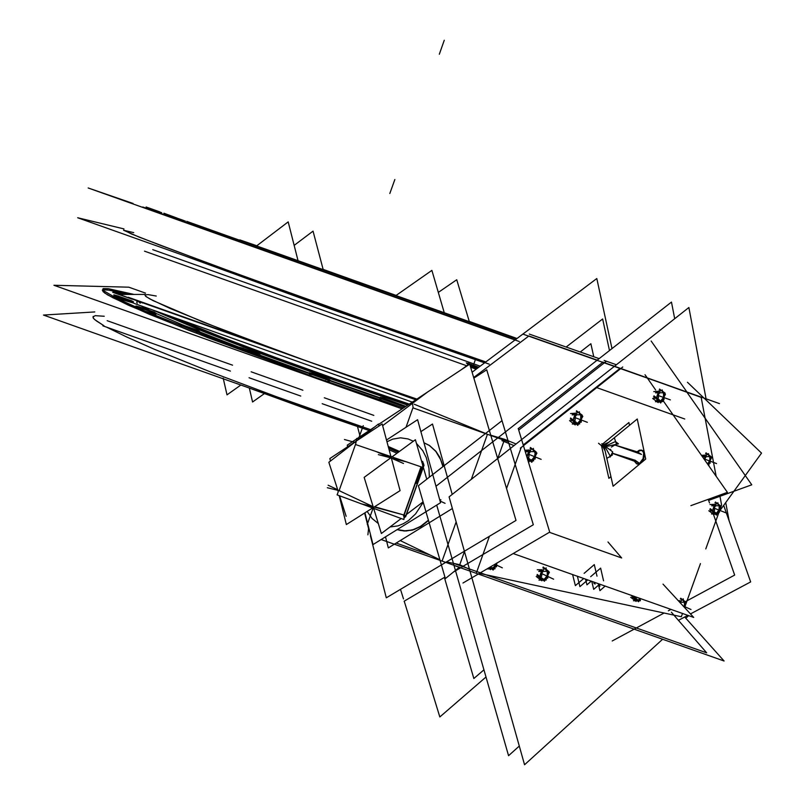 <?xml version="1.0" encoding="UTF-8"?>
<svg xmlns="http://www.w3.org/2000/svg" width="805" height="805" viewBox="0 0 805 805"><rect width="100%" height="100%" fill="white"/><g stroke="black" fill="none" stroke-linecap="round" stroke-linejoin="round"><path stroke-width="1.21" d="M142.767 206.945L515.16 339.891L142.767 206.945M133.741 232.595L123.578 230.26L139.305 237.163L212.349 264.775L328.631 306.866L485.848 361.918L385.243 326.941L240.333 275.028L160.416 245.364L131.416 233.943L123.628 230.009M468.218 364.635L461.436 369.606L468.218 364.635M156.23 296.079L148.231 294.6L144.83 294.801L146.339 296.783L152.95 300.557L202.92 322.02L288.794 354.562L354.592 377.968L416.92 399.049L306.534 360.982L227.191 331.519L170.207 308.516L149.931 298.967L145.544 296.17L144.95 294.711M370.602 429.679L276.346 396.694L209.682 371.608L154.399 349.239L126.476 336.923L106.773 327.233L126.476 336.923L154.399 349.239L209.682 371.608L276.346 396.694L370.602 429.679M104.288 316.244L95.221 315.681L92.937 316.939L93.692 318.599L96.348 320.933L103.956 325.693L94.779 319.676L93.209 317.925L93.249 316.345M102.547 289.941L103.03 291.662L107.457 294.781L128.398 305.186L188.692 330.271L307.641 374.738L403.506 407.924L323.64 380.433L207.861 337.748L148.995 314.141L113.062 297.85L104.559 292.909L102.336 290.182L106.079 289.599L129.716 294.449L111.452 290.313L102.809 289.8M240.323 348.726L242.214 349.269L240.323 348.726M309.512 374.033L312.119 374.738L309.512 374.033M379.769 398.515L382.918 399.23L379.749 398.555M132.05 299.128L112.7 292.346L132.06 299.098M133.278 303.002L113.253 295.999L122.964 299.923L133.288 302.972M155.939 314.373L144.93 311.082L155.959 314.332M135.894 307.178L139.386 308.134L135.894 307.178M199.419 332.616L196.531 331.982L199.429 332.576M180.099 325.502L182.292 326.136L180.099 325.502M382.536 397.801L405.861 406.364L397.459 403.959M380.041 397.75L330.402 380.614L380.041 397.75M308.979 373.007L260.096 355.156L308.979 373.007M238.924 347.176L199.68 331.881L238.924 347.176M182.604 324.928L156.24 313.517L182.604 324.928M149.126 310.146L140.855 305.759L149.126 310.146M137.212 303.143L136.639 302.106L137.403 301.543M407.672 405.167L322.111 375.865L257.459 352.338L201.844 330.905L152.769 309.985L201.844 330.905L257.459 352.338L322.111 375.865L407.672 405.167M140.11 303.042L138.681 301.644L140.11 303.042M142.415 302.962L141.73 302.499M169.02 315.761L222.432 337.416L275.36 357.38L333.683 378.36L409.252 404.12L333.683 378.36L275.36 357.38L222.432 337.416L169.02 315.761M634.39 461.185L636.574 463.781L634.39 461.185M636.725 463.821L639.734 463.086L643.125 458.528L643.718 452.893L641.998 450.297L643.718 452.893L643.125 458.528L639.734 463.086L636.725 463.821M641.615 450.126L639.321 450.237L637.077 451.847L614.869 444.934M683.908 601.094L683.485 600.52L683.908 601.094M255.135 245.394L491.734 329.617L491.543 330.141M476.178 324.707L476.369 324.153L516.931 338.563M517.011 338.502L469.214 321.437M396.201 295.415L323.087 269.383M256.735 245.777L239.779 239.92M132.986 203.444L88.148 187.978L519.366 341.511M186.77 221.345L516.367 338.986L515.764 338.774L515.442 339.68M185.059 255.99L330.392 308.868L484.63 362.834M124.02 228.902L77.683 217.793L489.239 364.202M291.169 258.858L277.061 253.806M275.26 253.183L289.367 258.224M361.938 284.064L347.197 278.812M345.456 278.188L360.197 283.441M433.02 309.362L417.835 303.928M416.155 303.344L431.359 308.758M176.999 218.085L165.558 213.858M163.918 213.265L175.349 217.501M159.541 211.816L147.808 207.579M146.087 206.976L157.82 211.202M161.735 212.671L149.579 208.274M147.798 207.65L159.954 212.037M185.452 221.154L172.713 216.585M170.902 215.941L183.631 220.5M229.928 237.032L216.525 232.232M214.704 231.588L228.117 236.358M493.636 330.915L481.259 326.478M479.679 325.924L492.066 330.342M145.051 294.419L119.12 294.469L415.752 399.823M373.782 415.34L324.304 397.781M302.891 390.184L251.16 371.819M232.504 365.198L107.146 320.712M371.689 421.236L322.211 403.677M300.798 396.08L249.067 377.726M230.421 371.105L102.788 325.814M94.789 311.968L43.52 315.037L369.243 430.584M134.002 294.439L108.343 288.723L103.463 288.623L102.929 288.844L103.422 290.555L116.373 298.192L145.464 311.304L216.273 339.619L276.618 362.159L404.865 407.028M246.984 387.215L307.671 409.322L368.982 430.494M145.504 293.131L128.8 287.194L53.975 285.292L402.057 408.88M241.772 347.82L258.133 353.606L260.075 354.774L255.598 353.596M257.419 354.14L240.997 348.334L239.055 347.166L243.593 348.364M311.706 373.299L329.325 379.638L330.332 380.393L326.156 379.306L325.955 379.88M327.927 379.829L311.253 373.923L309.14 372.725L313.477 373.822M399.149 404.462L382.415 398.525L380.252 397.308L384.237 398.304M116.151 292.004L123.588 294.459M120.81 294.469L113.183 291.41L117.892 292.547M116.826 295.626L131.768 300.889L133.499 301.905L128.76 300.607M130.561 301.161L115.558 295.878L113.827 294.861L118.627 296.18M138.913 306.725L154.379 312.179L156.009 313.226L151.39 311.948M153.232 312.511L137.695 307.037L135.904 305.97L140.744 307.289M181.829 324.697L197.789 330.332L199.66 331.449L194.961 330.201M196.812 330.764L180.793 325.109L178.921 323.992L183.681 325.26M169.432 315.902L222.894 337.557L275.753 357.49L333.924 378.41L409.292 404.1M138.4 301.312L140.432 303.032M155.778 311.052L206.342 332.304L261.534 353.455L324.787 376.418L408.065 404.905M466.347 362.824L468.51 364.927M477.194 368.428L470.261 365.963M416.165 399.552L379.678 386.591M268.266 347.025L128.277 297.297M476.188 369.173L470.623 367.191M467.021 365.913L144.508 251.21M133.851 303.264L412.251 402.138M357.541 426.63L360.137 436.612M294.177 245.334L313.085 231.176L323.157 269.635M152.729 249.671L480.213 366.154M256.564 245.897L288.19 221.878L298.102 260.709M438.323 292.457L456.717 279.697L469.265 321.638M395.99 295.566L431.842 270.339L444.269 312.743M223.186 378.199L226.96 394.873L240.937 384.941M249.349 388.101L252.579 401.957L264.382 393.675M404.08 601.234L444.924 577.054L404.08 601.234M453.386 572.043L460.742 567.686L453.386 572.043M461.949 566.972L533.262 524.759L486.743 369.767L473.883 378.199L486.743 369.767L533.262 524.759L461.949 566.972M518.722 430.021L606.366 361.204M599.131 358.658L529.277 334.045M702.664 397.66L522.858 334.105M709.426 500.147L751.779 484.781L687.098 392.397M687.017 392.287L651.165 341.058M685.216 601.707L734.683 575.102L713.431 514.254M709.487 502.974L708.35 499.714M670.967 609.365L668.301 610.794M664.125 613.038L612.192 640.961M671.37 612.202L706.649 652.875L453.718 563.389M430.081 555.027L396.221 543.043M674.731 318.689L671.501 302.056L435.988 486.26L671.501 302.056L674.731 318.689M519.285 746.084L508.559 755.734L436.702 505.148L508.559 755.734L519.285 746.084M662.988 584.098L693.719 617.415L513.218 553.508M684.763 418.962L596.726 387.628M690.921 505.631L727.418 492.348L662.746 400.035M655.723 390.012L647.411 378.139M647.311 377.998L645.057 374.768M609.506 350.547L602.653 318.991L566.157 347.036M483.926 669.83L473.803 678.545L444.35 577.396M611.951 348.635L596.797 278.54L472.112 372.232M485.989 677.025L439.802 716.963L404.17 601.174M403.466 598.9L400.538 589.351M366.778 520L364.615 513.067M382.667 425.614L428.31 391.532M462.261 568.229L381.168 539.531M367.905 534.842L368.73 527.647M378.602 424.396L469.718 364.132L515.965 520.433L386.309 597.843L370.421 535.738M368.62 528.684L364.635 513.147M347.659 446.805L347.237 445.135L356.645 438.916M357.189 438.554L374.245 427.274M507.593 441.482L413.136 407.934L412.291 402.49M458.709 567.696L445.376 578.594L418.348 485.727L501.746 420.924M642.682 450.569L639.764 450.599L637.218 452.742M613.088 486.25L604.032 446.131L637.248 419.023L645.751 459.011L613.088 486.25M611.367 447.037L615.563 444.511M614.497 438.302L616.378 444.018M637.802 452.068L641.484 454.473L614.255 444.793M610.935 476.691L608.872 478.401L601.325 445.064M629.53 425.322L628.926 422.555L602.452 444.139M607.423 458.005L612.434 454.996L611.931 453.446M610.562 449.271L611.005 450.619M610.099 457.17L612.696 451.897L601.858 443.686M598.538 443.223L603.307 447.167L618.411 443.897L615.584 441.603M634.843 460.098L638.546 462.664L612.031 453.235M635.065 461.426L636.161 463.408L637.802 464.153M636.745 463.831L640.247 463.469L643.829 458.719L644.312 452.823L643.155 450.901L641.635 450.237M662.616 639.281L524.538 764.75L449.059 496.856L688.869 307.53L706.116 398.837M685.769 618.24L688.647 615.624M729.25 521.318L725.708 502.562M706.408 400.387L706.166 399.099M684.713 617.053L724.077 661.036L455.308 565.945M678.464 620.373L687.893 615.352M690.519 613.953L750.642 581.924L723.645 505.419M719.539 511.084L761.48 453.094L704.456 398.515M687.49 382.274L704.013 398.093M701.115 397.348L716.138 476.238L701.115 397.348L620.876 368.499L719.469 403.597L602.653 361.998M501.897 440.607L514.013 445.578M604.153 360.419L616.399 364.735M520.322 448.164L622.778 366.989M462.945 582.971L549.745 532.095L518.239 428.431M605.199 586.08L599.926 590.659L598.256 583.615M583.706 578.463L575.334 585.658L572.758 575.203L573.271 574.77M587.751 579.902L579.902 586.664L577.366 576.219M591.252 581.14L586.926 584.873L585.527 579.107M596.998 576.189L594.251 564.647L584.128 573.331M599.685 584.128L593.667 589.341L591.735 581.311M603.579 580.757L600.59 568.139L590.629 576.722M659.537 388.986L665.091 393.132L664.206 394.832M663.461 397.539L663.914 394.42L662.616 392.045M663.873 392.88L663.622 392.276M664.306 393.182L663.914 399.934L662.404 400.055M659.023 400.971L661.418 400.447L663.531 397.348M655.471 401.705L662.656 401.584L662.384 399.944M659.054 400.93L660.814 400.82M657.594 400.045L657.615 401.041L659.416 401.745M653.952 395.869L659.516 400.025L658.188 402.601L656.95 401.685M652.644 398.455L655.26 400.417M657.625 398.083L657.665 398.636M657.846 395.346L657.242 395.124L656.719 397.388M656.8 399.3L657.202 400.447L657.715 400.155M653.398 398.415L658.42 398.012L658.812 391.24L653.801 391.653M659.798 392.81L658.631 394.299M659.999 391.451L657.776 393.957L657.162 395.346L657.745 395.537M655.532 392.89L662.736 392.76L662.243 389.892M663.572 393.152L662.626 392.105M663.31 391.804L661.851 390.968M656.045 398.596L660.714 402.963L665.453 394.38L660.814 389.982L656.045 398.596M593.808 356.776L590.92 343.775L580.284 352.016M607.976 541.936L621.712 557.956L549.362 532.316M530.384 447.479L536.18 451.907L535.526 453.607M534.731 456.445L535.194 453.859L534.641 451.726M535.154 451.635L534.802 450.911M535.657 451.816L535.134 459.021L533.614 459.112M531.662 460.037L534.802 456.254M533.886 458.448L534.671 457.039M528.11 460.923L533.645 460.842L533.604 458.941M529.74 460.118L531.813 459.967M528.281 459.393L527.718 459.625L528.442 460.46L530.233 460.973M526.893 456.898L530.052 459.313L529.096 461.829L528.181 461.134M528.11 457.25L528.191 457.884M528.291 454.342L527.647 454.111L527.124 456.425M527.013 457.31L528.835 457.2L529.358 449.975L524.87 450.257M530.404 451.655L529.127 453.275M530.616 450.216L528.201 452.903L527.567 454.342L528.181 454.543M525.876 451.726L533.474 451.605L533.413 448.365M534.721 451.857L533.453 450.73M534.731 450.8L532.679 449.603M527.436 458.709L531.763 462.221L536.905 453.074L531.501 448.637L526.883 456.858M576.521 410.802L582.257 415.128L581.512 416.869M580.727 419.677L580.697 414.998M581.15 414.887L580.838 414.203M581.633 415.128L581.16 422.182L579.63 422.293M577.759 423.168L580.797 419.475M579.942 421.568L580.606 420.361M572.275 424.054L579.741 423.923L579.62 422.142M575.937 423.219L577.899 423.108M574.388 422.353L573.915 422.605L574.609 423.511L576.39 424.084M570.564 418.006L576.31 422.353L575.203 424.96L573.975 424.024M569.487 420.623L572.184 422.665M574.378 420.321L574.438 420.935M574.569 417.473L573.945 417.242L573.412 419.536M573.552 421.619L573.995 422.766L574.518 422.464M570.081 420.633L575.132 420.26L575.203 419.254L575.605 413.186L570.564 413.579M576.642 414.827L575.394 416.406M576.843 413.428L574.488 416.044L573.864 417.473L574.468 417.664M572.184 414.907L579.67 414.776L579.449 411.717M580.767 415.128L579.61 414.012M580.647 413.921L578.845 412.874M572.667 420.864L577.829 425.332L582.84 416.376L577.708 411.878L572.667 420.864M496.132 564.225L496.393 563.359M496.806 563.128L496.524 566.841L495.015 566.871M493.042 567.907L496.202 564.023M495.347 566.106L496.061 564.838M487.417 568.894L494.984 568.803L495.025 566.69M491.08 568.088L493.193 567.827M489.581 567.455L489.027 567.676L489.762 568.441L491.533 568.863M490.466 566.841L491.312 567.505L490.487 569.638L489.51 568.863M489.51 567.404L493.153 570.031L497.128 562.937M543.123 567.062L548.758 571.439L548.094 572.798M547.32 575.595L547.249 571.127M547.752 571.017L547.39 570.373M548.215 571.067L547.722 578.141L546.233 578.161M544.361 579.177L547.39 575.404M546.706 577.155L547.088 576.471M538.937 580.143L546.293 580.053L546.233 578.02M542.56 579.389L544.512 579.107M540.96 578.654L541.202 579.681L542.932 580.103M537.197 574.428L542.832 578.815L541.866 580.848L540.92 580.113M536.251 576.471L538.897 578.543M540.95 576.813L541.03 577.416M541.141 573.975L540.507 573.764L539.984 576.048M540.165 578.071L540.598 579.037L541.091 578.755M536.754 576.853L541.705 576.3L542.157 569.709L537.257 569.769M543.123 571.369L541.936 572.919M543.415 569.87L541.051 572.566L540.427 573.995L541.03 574.176M538.776 571.419L546.152 571.329L546.052 567.787M547.33 571.248L546.122 570.262M547.491 570.453L545.307 569.195M539.239 577.386L544.452 581.23L549.423 572.264L544.24 568.39L539.239 577.386M680.688 598.226L685.941 602.271L685.065 603.438M684.371 606.024L684.421 601.959M684.793 601.798L682.801 600.198M684.834 607.785L685.156 601.868M683.586 601.154L684.773 602.885L684.431 605.853M679.943 602.482L680.044 600.711L678.313 600.711M680.899 602.241L680.336 602.915L680.819 602.251M681.231 600.792L679.742 602.271M679.732 602.261L683.747 602.21L683.224 598.86M684.481 602.06L683.596 601.214M680.175 602.744L681.926 599.504L686.242 602.955L684.079 606.96M641.313 598.86L640.176 598.86M638.496 599.846L640.106 598.437L638.536 599.846L636.936 600.128M633.424 600.772L640.388 600.691L640.166 598.769M636.956 600.087L638.627 599.775M635.437 599.383L635.608 600.349L637.158 600.731M632.247 595.65L637.308 599.564L636.081 601.415L635.226 600.751M630.717 597.27L633.253 599.232M635.477 597.672L635.537 598.196M634.652 596.505L634.582 597.028M634.712 598.819L635.085 599.745L635.558 599.473M636.262 597.079L636.232 597.672L631.412 597.672M634.833 596.575L633.938 598.216L638.526 601.778L640.307 598.507M715.393 501.978L720.676 505.973L719.74 507.331M719.036 509.917L719.127 505.751M719.449 505.59L719.217 505.007M719.811 505.771L719.489 512.232L718.02 512.282M716.45 513.157L719.096 509.736M711.56 514.013L718.362 513.922L718.01 512.211M715.031 513.328L716.571 513.097M713.622 512.564L713.743 513.57L715.232 514.003M710.211 508.659L715.504 512.654L714.065 514.737L713.079 513.993M708.792 510.752L711.278 512.634M713.914 508.217L713.351 508.015L712.827 510.229M712.898 511.92L713.25 512.926L713.733 512.664M709.628 510.954L714.468 510.793L714.548 509.394L714.81 504.302L709.97 504.483M715.695 505.822L714.659 507.2M715.977 504.423L713.854 506.888L713.27 508.217L713.824 508.398M711.711 505.872L718.533 505.782L717.899 502.712M719.187 505.862L718.362 504.977M719.046 504.735L717.587 503.91M712.234 511.326L716.45 515.079L720.898 506.888L716.692 503.105L712.234 511.326M705.935 452.823L711.308 456.848L710.362 458.337M709.658 460.953L710.06 457.693L708.943 455.791M710.07 456.516L709.829 455.932M710.453 456.757L710.101 463.288L708.621 463.368M707.515 463.932L709.718 460.772M708.229 464.958L708.953 464.948L708.611 463.278M705.039 460.41L705.321 455.097L701.477 455.318M706.247 456.626L705.17 458.035M706.498 455.258L703.882 458.739M702.433 456.687L709.104 456.586L708.491 453.628M709.789 456.797L708.953 455.851M709.587 455.56L708.179 454.755M704.284 459.313L707.243 453.889L711.55 457.894L707.927 464.525M397.237 529.579L406.123 530.958L413.066 529.821L419.908 526.862L428.401 520.282L420.693 526.4L412.381 530.012L403.979 530.928L397.046 529.7L404.231 530.988L412.563 530.103L420.814 526.561L428.481 520.553M443.223 466.397L439.691 457.109L435.867 451.293L429.478 445.467L423.923 442.72M452.35 508.549L388.342 547.883L385.484 536.865M452.229 494.351L432.496 424.084L420.854 431.641M386.511 440.033L417.554 419.727L440.556 502.763L373.057 544.552L364.947 512.855M404.191 516.236L404.855 517.303L403.889 517.716M403.989 516.387L404.482 517.524L406.012 515.522M373.58 508.176L372.725 507.935L373.429 507.673M373.208 507.633L373.621 508.297M404.211 516.216L403.889 519.537L337.043 494.874L338.301 491.634L328.893 462.241L378.491 424.004L379.095 426.046M339.64 495.83L346.2 516.327M391.129 457.3L391.874 456.898M391.361 457.391L391.019 456.606M421.87 462.261L423.329 462.895L422.434 464.133L423.028 467.484L355.649 444.581L356.736 438.403L358.879 439.127M422.122 462.372L421.317 460.359M422.565 464.696L423.742 464.334L422.414 462.634M422.494 464.435L423.621 463.881L423.48 466.528M421.065 466.82L403.506 516.025L405.64 516.79L424.004 465.33L422.545 464.777M423.058 501.938L406.445 514.526M401.172 518.531L381.379 533.534L364.122 477.405L415.39 439.731L422.595 464.787M426.741 479.206L423.309 467.272M391.039 456.988L391.633 457.19M372.997 507.764L373.51 507.945M339.167 495.659L346.402 524.588L400.035 490.668L382.224 423.973L329.889 458.558L330.493 461.003M337.677 489.682L338.221 491.855M327.756 380.332L329.497 381.127M599.312 583.987L599.956 586.201M595.237 584.017L593.999 583.373L593.838 582.055M658.319 400.719L658.56 401.594M658.621 392.83L658.319 394.49M659.386 392.578L658.721 392.749M662.918 391.975L662.495 391.371M660.724 400.89L663.511 397.449L663.541 393.041M657.564 398.083L657.594 398.596M659.718 392.81L658.641 394.178M529.006 459.977L529.328 460.842M529.137 451.675L528.815 453.416M529.952 451.394L529.247 451.585M529.72 460.168L532.518 459.575L534.641 456.707L535.104 452.843L533.453 450.669M528.05 457.25L528.11 457.834M530.314 451.655L529.137 453.135M575.193 423.048L575.484 423.933M575.394 414.847L575.082 416.567M576.189 414.585L575.505 414.766M575.917 423.279L578.574 422.726L580.647 419.928L581.18 416.427L579.61 413.951M574.317 420.321L574.367 420.884M576.551 414.837L575.404 416.276M490.336 567.998L490.678 568.783M491.06 568.139L494.159 567.183L496.413 563.349M541.805 579.278L542.107 580.033M541.946 571.379L541.624 573.09M542.751 571.077L542.047 571.288M542.54 579.429L545.186 578.674L547.239 575.837L547.692 572.164L546.122 570.202M540.89 576.813L540.96 577.356M543.043 571.369L541.946 572.788M680.607 601.959L679.963 602.16M636.181 599.967L636.413 600.671M714.287 513.157L714.478 513.912M714.629 505.832L714.347 507.422M715.363 505.55L714.729 505.751M718.603 504.816L718.221 504.282M715.001 513.369L717.144 512.725L718.956 510.149L719.459 506.727L718.352 504.916M715.615 505.822L714.659 507.08M705.15 456.646L704.858 458.256M705.884 456.375L705.25 456.556M709.185 455.7L708.813 455.147M707.525 463.942L709.799 460.541L709.769 456.687M706.166 456.626L705.18 457.924M423.933 442.74L429.437 445.547L435.767 451.434L440.577 459.444L443.002 466.568L440.577 459.444L435.767 451.434L429.437 445.547L423.933 442.74L429.468 445.547L435.827 451.424L440.657 459.403L443.112 466.487M367.191 511.437L372.091 518.48L378.31 523.572L372.091 518.48L367.191 511.437M390.083 526.933L398.103 525.826L403.416 523.693L408.548 520.503L415.601 513.902L423.178 502.33L415.601 513.902L408.548 520.503L403.416 523.693L398.103 525.826L390.083 526.933M429.387 477.154L428.944 468.329L426.248 457.542L422.766 450.609L416.467 443.454L422.766 450.609L426.248 457.542L428.944 468.329L429.387 477.154M413.327 441.251L408.055 438.896L400.488 437.829L392.699 439.168L386.964 441.693L392.699 439.168L400.488 437.829L408.055 438.896L413.327 441.251M404.643 517.313L403.889 517.585L404.643 517.313L404.09 516.317L404.643 517.313L405.348 516.649M423.189 463.318L423.712 465.199M422.202 463.428L422.555 462.825L421.951 462.563M423.601 464.163L422.524 464.566M422.756 465.954L423.49 466.256L405.841 515.723L404.019 515.069L421.206 466.87M399.904 530.354L406.082 530.968L414.525 529.388L422.736 525.172L428.441 520.412M396.976 453.265L389.127 449.814M528.835 335.967L473.682 377.535L528.835 335.967L597.24 360.137L528.835 335.967M413.056 407.451L405.992 427.294L413.056 407.451M503.86 441.412L497.782 458.387M464.465 551.546L459.756 564.708L469.496 569.387L459.756 564.708L464.465 551.546L459.756 564.708L464.465 551.546L459.756 564.708L446.604 561.85L459.756 564.708M400.226 540.588L439.892 559.777L400.226 540.588M442.187 560.884L456.113 521.922L442.187 560.884M471.378 479.237L487.428 434.318L471.378 479.237M485.606 433.462L414.213 404.221L485.606 433.462M490.748 435.193L504.614 439.289L490.748 435.193M612.072 453.155L634.169 459.917L612.072 453.155M603.277 444.763L608.832 442.217L603.277 444.763M605.078 450.75L602.965 446.886L605.078 450.75M721.612 505.007L719.559 510.682L721.612 505.007L719.74 495.145L721.612 505.007M718.996 512.252L705.794 548.869L718.996 512.252M700.491 563.57L684.884 606.829L700.491 563.57M682.499 613.45L681.312 616.731L479.357 573.351L681.312 616.731L682.499 613.45M518.279 428.572L602.935 362.149L614.507 366.235L602.935 362.149L518.279 428.572L602.935 362.149M660.533 390.495L659.164 390.002L660.533 390.495M655.411 400.457L658.067 401.423L655.411 400.457M532.96 449.633L532.467 449.432L532.96 449.633M531.32 448.959L530.143 448.486L531.32 448.959M527.909 460.259L528.503 460.5L527.909 460.259M577.467 412.301L576.239 411.828L577.467 412.301M572.335 422.716L574.84 423.692L572.335 422.716M488.726 567.857L489.48 568.209L488.726 567.857M545.74 569.216L544.673 568.722L545.74 569.216M544.18 568.491L542.882 567.887L544.18 568.491M539.038 578.594L541.01 579.519L539.038 578.594M683.123 600.218L682.429 599.906L683.123 600.218M681.855 599.644L680.306 598.95L681.855 599.644M633.394 599.282L635.497 600.248L633.394 599.282M716.52 503.427L714.981 502.813L716.52 503.427M711.419 512.684L713.864 513.671L711.419 512.684M707.021 454.292L705.532 453.728L707.021 454.292M475.403 359.674L473.41 365.259M467.695 363.095L478.734 367.271M528.14 459.283L527.688 459.524M388.553 447.671L398.596 452.068M484.057 362.642L483.755 363.488M469.899 364.756L477.999 367.815M484.348 326.991L484.167 327.514L484.348 326.991M394.802 179.525L389.851 193.462L394.802 179.525M444.259 40.25L439.289 54.237L444.259 40.25M605.078 446.785L609.868 455.57M614.809 441.814L605.209 446.222M604.092 446.081L602.1 445.306M523.27 444.994L620.182 368.247M516.055 443.958L504.614 439.289M476.419 572.717L489.47 536.261M506.536 488.565L521.268 447.409M653.59 396.885L656.427 397.912M655.471 391.643L658.571 392.76M658.55 395.688L670.324 399.924L658.55 395.688M526.007 450.327L529.086 451.585M529.046 454.372L541.161 459.353L529.046 454.372M570.292 419.033L573.09 420.109M572.244 413.579L575.344 414.766M575.303 417.664L587.348 422.293L575.303 417.664M494.823 564.285L502.31 567.827L494.823 564.285M536.965 575.253L539.712 576.541M538.887 569.89L541.896 571.288M541.886 573.673L553.639 579.157L541.886 573.673M683.143 605.954L690.962 609.476L683.143 605.954M631.593 596.153L634.37 597.431M709.799 509.495L712.616 510.622M711.58 504.554L714.588 505.751M714.599 508.307L725.838 512.815L714.599 508.307M702.061 455.409L705.1 456.566M705.1 459.273L716.51 463.62L705.1 459.273M439.691 499.633L440.939 499.945M388.634 447.962L398.374 452.229M390.878 456.375L392.166 456.797M374.627 506.727L403.869 515.029L374.124 507.049M391.371 458.226L406.897 462.01L391.874 458.347L391.602 459.092M390.355 456.707L389.68 458.629L390.012 457.683L376.207 451.575M372.624 506.486L339.076 490.627L355.84 443.515L339.076 490.627L372.624 506.486L372.856 505.832L372.272 507.462M373.097 506.607L360.841 503.678M337.687 489.762L328.178 485.264M340.022 490.859L327.293 487.77M358.165 439.872L363.246 425.593M355.991 442.649L344.449 439.53M391.341 458.115L403.506 463.499M390.707 457.874L378.33 454.573M388.674 448.133L398.244 452.329M388.231 446.463L399.522 451.394M421.508 461.013L422.816 461.587M422.162 467.192L416.376 483.403M421.267 466.89L403.657 516.277M373.097 508.046L367.291 524.337M440.063 500.992L445.095 503.276M374.486 507.15L403.869 515.029"/></g></svg>
